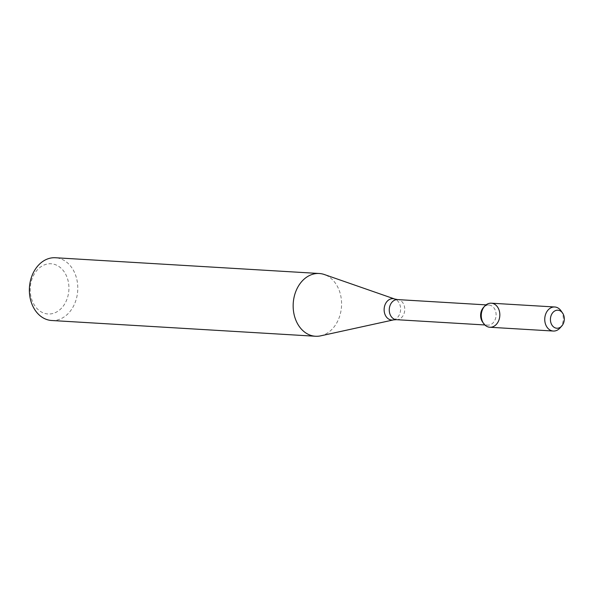<?xml version="1.0" encoding="UTF-8"?>
<svg xmlns="http://www.w3.org/2000/svg" width="594" height="594" viewBox="0 0 594 594"><rect width="100%" height="100%" fill="white"/><g stroke="black" fill="none" stroke-linecap="round" stroke-linejoin="round"><path stroke-width="0.45" stroke-dasharray="2.97 2.23" d="M482.551 321.985A10.061 7.737 93.4 0 0 487.756 325.133A10.061 7.737 93.4 0 0 496.079 315.555A10.061 7.737 93.4 0 0 488.951 305.049A10.061 7.737 93.4 0 0 485.231 306.021A10.061 7.737 93.4 0 0 483.412 307.558M320.663 335.848A31.437 24.191 93.4 0 0 341.513 306.318A31.437 24.191 93.4 0 0 324.331 274.517M51.7 320.5A31.437 24.191 93.4 0 0 77.717 290.563A31.437 24.191 93.4 0 0 55.45 257.744M41.758 266.209A25.148 19.35 93.4 0 0 38.113 309.608A25.148 19.35 93.4 0 0 68.822 290.822A25.148 19.35 93.4 0 0 41.758 266.209M559.949 328.044A12.051 9.274 93.4 0 0 560.981 310.759M489.835 327.257A12.051 9.274 93.4 0 0 499.806 315.778A12.051 9.274 93.4 0 0 491.268 303.192M396.406 319.676A10.061 7.737 93.4 0 0 404.737 310.098A10.061 7.737 93.4 0 0 397.609 299.591M393.488 319.899A10.699 8.227 93.4 0 0 400.586 309.853A10.699 8.227 93.4 0 0 394.735 299.027M484.853 324.963L487.756 325.133M486.055 304.878L488.951 305.049"/><path stroke-width="0.89" d="M562.577 313.031L560.981 310.759A12.051 9.274 93.4 0 0 554.744 306.987L491.268 303.192A12.051 9.274 93.4 0 0 486.813 304.358A12.051 9.274 93.4 0 0 484.63 306.192A12.051 9.274 93.4 0 0 483.598 323.485A12.051 9.274 93.4 0 0 495.953 324.792A12.051 9.274 93.4 0 0 498.618 308.932A12.051 9.274 93.4 0 0 486.813 304.358A12.051 9.274 93.4 0 0 481.4 317.619A12.051 9.274 93.4 0 0 489.835 327.257L553.311 331.044A12.051 9.274 93.4 0 0 559.949 328.044L561.805 325.98A9.029 6.942 93.4 0 0 562.577 313.031A9.029 6.942 93.4 0 0 554.566 311.078A9.029 6.942 93.4 0 0 551.455 324.19A9.029 6.942 93.4 0 0 561.805 325.98M484.63 306.192L483.412 307.558A10.061 7.737 93.4 0 0 482.551 321.985L483.598 323.485M307.61 276.544A31.437 24.191 93.4 0 0 293.495 311.122A31.437 24.191 93.4 0 0 315.496 336.256A31.437 24.191 93.4 0 0 320.663 335.848L393.488 319.899A10.699 8.227 93.4 0 1 384.437 312.593A10.699 8.227 93.4 0 1 389.048 299.718A10.699 8.227 93.4 0 1 394.735 299.027L324.331 274.517A31.437 24.191 93.4 0 0 319.245 273.5A31.437 24.191 93.4 0 0 307.61 276.544M319.245 273.5L55.45 257.744A31.437 24.191 93.4 0 0 43.815 260.781A31.437 24.191 93.4 0 0 29.7 295.367A31.437 24.191 93.4 0 0 51.7 320.5L315.496 336.256M554.744 306.987A12.051 9.274 93.4 0 0 550.289 308.152A12.051 9.274 93.4 0 0 544.876 321.413A12.051 9.274 93.4 0 0 553.311 331.044M486.055 304.878L397.609 299.591A10.061 7.737 93.4 0 0 393.889 300.571A10.061 7.737 93.4 0 0 389.367 311.635A10.061 7.737 93.4 0 0 396.406 319.676L484.853 324.963M396.406 319.676L393.488 319.899M397.609 299.591L394.735 299.027"/></g></svg>
